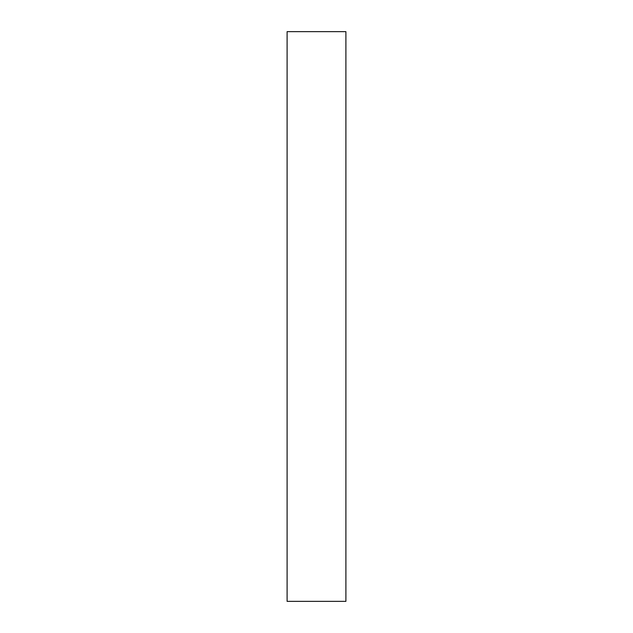 <?xml version="1.0" encoding="UTF-8"?>
<svg xmlns="http://www.w3.org/2000/svg" width="633" height="633" viewBox="0 0 633 633"><rect width="100%" height="100%" fill="white"/><g stroke="black" fill="none" stroke-linecap="round" stroke-linejoin="round"><path stroke-width="0.95" d="M345.903 601.35L287.097 601.35L287.097 31.65L345.903 31.65L345.903 601.35"/></g></svg>
